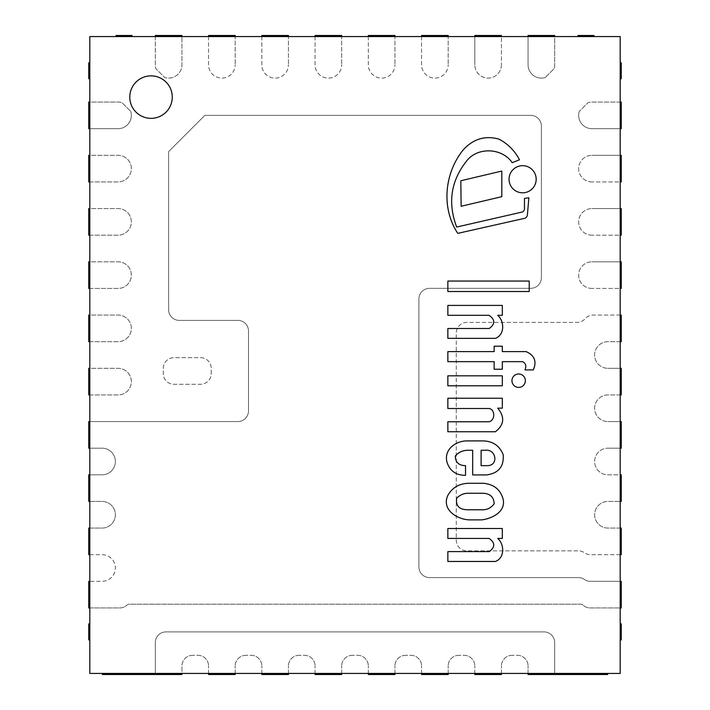<?xml version="1.0" encoding="UTF-8"?>
<svg xmlns="http://www.w3.org/2000/svg" width="710" height="710" viewBox="0 0 710 710"><rect width="100%" height="100%" fill="white"/><g stroke="black" fill="none" stroke-linecap="round" stroke-linejoin="round"><path stroke-width="0.53" stroke-dasharray="3.55 2.66" d="M151.035 118.348A21.247 21.247 0 0 1 132.637 86.487A21.247 21.247 0 0 1 169.433 86.487A21.247 21.247 0 0 1 151.035 118.348A21.247 21.247 0 0 1 132.637 86.487A21.247 21.247 0 0 1 169.433 86.487A21.247 21.247 0 0 1 151.035 118.348A21.247 21.247 0 0 0 169.433 86.487A21.247 21.247 0 0 0 132.637 86.487A21.247 21.247 0 0 0 151.035 118.348M89.815 36.565L620.185 36.565L620.185 673.435L89.815 673.435L89.815 36.565M502.316 385.796L502.316 375.821L447.859 375.821L447.859 385.796L502.316 385.796M461.145 206.255L501.801 196.67L501.801 171.057L460.799 180.748L461.145 206.255M447.859 291.526L529.225 291.526L529.225 281.053L447.859 281.053L447.859 291.526M489.261 328.499L447.859 328.499L447.859 338.351L495.376 338.351C504.837 334.969 504.553 321.16 497.71 315.311L502.316 315.311L502.316 305.406L447.859 305.406L447.859 315.311L489.075 315.311C495.216 319.642 495.278 324.035 489.261 328.499M527.406 214.81L528.861 197.779L524.468 198.401L524.468 208.607A3.923 3.923 0 0 1 522.604 211.944L456.681 227.049C447.557 202.918 450.868 180.899 466.603 161.001C477.608 146.624 502.236 147.831 512.194 162.696L519.471 159.785C514.759 150.742 507.952 143.873 499.05 139.178C485.267 135.255 473.304 138.84 463.168 149.934C444.531 173.036 440.928 207.861 457.764 233.368L523.563 218.565A4.109 4.109 0 0 0 527.406 214.81M522.604 192.809A13.561 13.561 0 0 0 534.355 172.459A13.561 13.561 0 0 0 510.863 172.459A13.561 13.561 0 0 0 522.604 192.809M447.859 361.665L494.142 361.665L494.142 369.244L502.316 369.244L502.316 361.665L522.604 361.665C525.799 363.289 526.589 366.04 524.974 369.919L533.281 369.919C536.991 361.532 534.612 355.426 526.137 351.61L502.316 351.61L502.316 346.205L494.142 346.205L494.142 351.61L447.859 351.61L447.859 361.665M518.655 387.394A6.701 6.701 0 0 0 524.459 377.338A6.701 6.701 0 0 0 512.851 377.338A6.701 6.701 0 0 0 518.655 387.394M485.285 450.273L481.114 450.273L481.114 465.645L486.856 465.645C499.068 466.097 496.29 448.702 485.285 450.273M467.322 440.91C455.731 440.661 443.359 449.749 447.114 462.601C450.051 471.067 456.193 475.318 465.538 475.345L465.538 465.645C458.775 465.529 455.376 462.316 455.323 456.006C458.633 452.217 462.796 450.309 467.792 450.273L472.674 450.273L472.674 474.928L486.448 474.928C498.553 473.322 504.127 466.55 503.168 454.595C499.316 445.294 492.19 440.733 481.771 440.91L467.322 440.91M467.322 493.246C463.142 493.521 459.601 495.19 456.681 498.251C455.589 505.706 459.139 509.549 467.322 509.771L482.622 509.771C487.22 509.833 491.063 507.854 494.142 503.834C493.903 496.991 490.069 493.459 482.622 493.246L467.322 493.246M469.15 483.27C459.494 483.403 452.394 487.442 447.859 495.367C440.999 510.224 458.403 520.084 470.339 519.871L481.771 519.871C491.95 518.611 505.839 511.91 503.168 499.316C500.479 489.536 493.814 484.193 483.182 483.27L469.15 483.27M495.376 431.751C504.233 424.882 505.014 417.018 497.71 408.161L502.316 408.161L502.316 398.248L447.859 398.248L447.859 408.498L489.075 408.498C494.817 409.244 495.678 419.699 489.261 421.767L447.859 421.767L447.859 431.751L495.376 431.751M495.376 561.459C504.837 558.069 504.553 544.259 497.71 538.42L502.316 538.42L502.316 528.506L447.859 528.506L447.859 538.42L489.075 538.42C495.216 542.742 495.278 547.144 489.261 551.608L447.859 551.608L447.859 561.459L495.376 561.459M88.75 181.938L118.037 181.938A13.312 13.312 0 0 0 131.35 168.625A13.312 13.312 0 0 0 118.037 155.312L88.75 155.312L88.75 181.938M89.815 181.938L118.037 181.938A13.312 13.312 0 0 0 131.35 168.625A13.312 13.312 0 0 0 118.037 155.312L89.815 155.312M88.75 235.188L118.037 235.188A13.312 13.312 0 0 0 131.35 221.875A13.312 13.312 0 0 0 118.037 208.562L88.75 208.562L88.75 235.188M89.815 235.188L118.037 235.188A13.312 13.312 0 0 0 131.35 221.875A13.312 13.312 0 0 0 118.037 208.562L89.815 208.562M88.75 288.438L118.037 288.438A13.312 13.312 0 0 0 131.35 275.125A13.312 13.312 0 0 0 118.037 261.812L88.75 261.812L88.75 288.438M89.815 288.438L118.037 288.438A13.312 13.312 0 0 0 131.35 275.125A13.312 13.312 0 0 0 118.037 261.812L89.815 261.812M88.75 341.688L118.037 341.688A13.312 13.312 0 0 0 131.35 328.375A13.312 13.312 0 0 0 118.037 315.062L88.75 315.062L88.75 341.688M89.815 341.688L118.037 341.688A13.312 13.312 0 0 0 131.35 328.375A13.312 13.312 0 0 0 118.037 315.062L89.815 315.062M88.75 394.938L118.037 394.938A13.312 13.312 0 0 0 131.35 381.625A13.312 13.312 0 0 0 118.037 368.312L88.75 368.312L88.75 394.938M89.815 394.938L118.037 394.938A13.312 13.312 0 0 0 131.35 381.625A13.312 13.312 0 0 0 118.037 368.312L89.815 368.312M620.185 261.812L591.962 261.812L621.25 261.812L621.25 288.438L591.962 288.438L620.185 288.438M591.962 288.438A13.312 13.312 0 0 1 578.65 275.125A13.312 13.312 0 0 1 591.962 261.812A13.312 13.312 0 0 0 578.65 275.125A13.312 13.312 0 0 0 591.962 288.438M620.185 208.562L591.962 208.562L621.25 208.562L621.25 235.188L591.962 235.188L620.185 235.188M591.962 235.188A13.312 13.312 0 0 1 578.65 221.875A13.312 13.312 0 0 1 591.962 208.562A13.312 13.312 0 0 0 578.65 221.875A13.312 13.312 0 0 0 591.962 235.188M620.185 155.312L591.962 155.312L621.25 155.312L621.25 181.938L591.962 181.938L620.185 181.938M591.962 181.938A13.312 13.312 0 0 1 578.65 168.625A13.312 13.312 0 0 1 591.962 155.312A13.312 13.312 0 0 0 578.65 168.625A13.312 13.312 0 0 0 591.962 181.938M208.562 36.565L208.562 64.787A13.312 13.312 0 0 0 221.875 78.1A13.312 13.312 0 0 0 235.188 64.787A13.312 13.312 0 0 1 221.875 78.1A13.312 13.312 0 0 1 208.562 64.787L208.562 35.5L235.188 35.5L235.188 64.787L235.188 36.565M261.812 36.565L261.812 64.787A13.312 13.312 0 0 0 275.125 78.1A13.312 13.312 0 0 0 288.438 64.787A13.312 13.312 0 0 1 275.125 78.1A13.312 13.312 0 0 1 261.812 64.787L261.812 35.5L288.438 35.5L288.438 64.787L288.438 36.565M315.062 36.565L315.062 64.787A13.312 13.312 0 0 0 328.375 78.1A13.312 13.312 0 0 0 341.688 64.787A13.312 13.312 0 0 1 328.375 78.1A13.312 13.312 0 0 1 315.062 64.787L315.062 35.5L341.688 35.5L341.688 64.787L341.688 36.565M368.312 36.565L368.312 64.787A13.312 13.312 0 0 0 381.625 78.1A13.312 13.312 0 0 0 394.938 64.787A13.312 13.312 0 0 1 381.625 78.1A13.312 13.312 0 0 1 368.312 64.787L368.312 35.5L394.938 35.5L394.938 64.787L394.938 36.565M421.562 36.565L421.562 64.787A13.312 13.312 0 0 0 434.875 78.1A13.312 13.312 0 0 0 448.188 64.787A13.312 13.312 0 0 1 434.875 78.1A13.312 13.312 0 0 1 421.562 64.787L421.562 35.5L448.188 35.5L448.188 64.787L448.188 36.565M474.812 36.565L474.812 64.787L474.812 35.5L501.438 35.5L501.438 64.787L501.438 36.565M501.438 64.787A13.312 13.312 0 0 1 488.125 78.1A13.312 13.312 0 0 1 474.812 64.787A13.312 13.312 0 0 0 488.125 78.1A13.312 13.312 0 0 0 501.438 64.787M620.185 341.688L607.938 341.688A13.312 13.312 0 0 0 594.625 355A13.312 13.312 0 0 0 607.938 368.312A13.312 13.312 0 0 1 594.625 355A13.312 13.312 0 0 1 607.938 341.688L621.25 341.688L621.25 315.062L593.169 315.062A10.65 10.65 0 0 0 585.12 318.737A10.65 10.65 0 0 1 577.07 322.411L466.931 322.411A10.65 10.65 0 0 0 456.281 333.061L456.281 540.203A10.65 10.65 0 0 0 466.931 550.853L578.366 550.853A10.65 10.65 0 0 1 584.463 552.77A10.65 10.65 0 0 0 590.56 554.688L621.25 554.688L621.25 528.062L607.938 528.062A13.312 13.312 0 0 1 594.625 514.75A13.312 13.312 0 0 1 607.938 501.438L621.25 501.438L621.25 474.812L607.938 474.812A13.312 13.312 0 0 1 594.625 461.5A13.312 13.312 0 0 1 607.938 448.188A13.312 13.312 0 0 0 594.625 461.5A13.312 13.312 0 0 0 607.938 474.812L620.185 474.812M620.185 394.938L607.938 394.938A13.312 13.312 0 0 0 594.625 408.25A13.312 13.312 0 0 0 607.938 421.562A13.312 13.312 0 0 1 594.625 408.25A13.312 13.312 0 0 1 607.938 394.938L621.25 394.938L621.25 368.312L607.938 368.312L620.185 368.312M620.185 448.188L607.938 448.188L621.25 448.188L621.25 421.562L607.938 421.562L620.185 421.562M620.185 528.062L607.938 528.062A13.312 13.312 0 0 1 594.625 514.75A13.312 13.312 0 0 1 607.938 501.438L620.185 501.438M620.185 315.062L593.169 315.062A10.65 10.65 0 0 0 585.12 318.737A10.65 10.65 0 0 1 577.07 322.411L466.931 322.411A10.65 10.65 0 0 0 456.281 333.061L456.281 540.203A10.65 10.65 0 0 0 466.931 550.853L578.366 550.853A10.65 10.65 0 0 1 584.463 552.77A10.65 10.65 0 0 0 590.56 554.688L620.185 554.688M211.225 373.637L211.225 368.312A10.65 10.65 0 0 0 200.575 357.662L173.95 357.662A10.65 10.65 0 0 0 163.3 368.312L163.3 373.637A10.65 10.65 0 0 0 173.95 384.287L200.575 384.287A10.65 10.65 0 0 0 211.225 373.637L211.225 368.312A10.65 10.65 0 0 0 200.575 357.662L173.95 357.662A10.65 10.65 0 0 0 163.3 368.312L163.3 373.637A10.65 10.65 0 0 0 173.95 384.287L200.575 384.287A10.65 10.65 0 0 0 211.225 373.637M620.185 102.062L591.962 102.062A13.312 13.312 0 0 0 588.049 102.648L579.236 111.461L588.049 102.648A13.312 13.312 0 0 1 591.962 102.062L621.25 102.062L621.25 128.688L591.962 128.688A13.312 13.312 0 0 1 579.236 111.461A13.312 13.312 0 0 0 591.962 128.688L620.185 128.688M89.815 128.688L118.037 128.688A13.312 13.312 0 0 0 130.764 111.461A13.312 13.312 0 0 1 118.037 128.688L88.75 128.688L88.75 102.062L118.037 102.062A13.312 13.312 0 0 1 121.951 102.648L130.764 111.461L121.951 102.648A13.312 13.312 0 0 0 118.037 102.062L89.815 102.062M528.062 36.565L528.062 64.787A13.312 13.312 0 0 0 545.289 77.514A13.312 13.312 0 0 1 528.062 64.787L528.062 35.5L554.688 35.5L554.688 64.787A13.312 13.312 0 0 1 554.102 68.701L545.289 77.514L554.102 68.701A13.312 13.312 0 0 0 554.688 64.787L554.688 36.565M155.312 35.5L155.312 64.787A13.312 13.312 0 0 0 155.898 68.701L164.711 77.514A13.312 13.312 0 0 0 181.938 64.787L181.938 35.5L155.312 35.5M155.312 36.565L155.312 64.787A13.312 13.312 0 0 0 155.898 68.701L164.711 77.514A13.312 13.312 0 0 0 181.938 64.787L181.938 36.565M89.815 78.775L88.75 78.775L88.75 62.8L89.815 62.8L89.815 78.775L89.815 62.8M89.815 639.887L88.75 639.887L88.75 623.913L89.815 623.913L89.815 639.887L89.815 623.913M620.185 78.775L621.25 78.775L621.25 62.8L620.185 62.8L620.185 78.775L620.185 62.8M620.185 639.887L621.25 639.887L621.25 623.913L620.185 623.913L620.185 639.887L620.185 623.913M116.049 36.565L132.024 36.565L132.024 35.5L116.049 35.5L116.049 36.565L132.024 36.565M577.976 36.565L593.951 36.565L577.976 36.565L577.976 35.5L593.951 35.5L593.951 36.565M620.185 581.312L589.052 581.312A10.65 10.65 0 0 1 584.463 579.502A10.65 10.65 0 0 0 578.366 577.585L429.55 577.585A10.65 10.65 0 0 1 418.9 566.935L418.9 298.981A10.65 10.65 0 0 1 429.55 288.331L530.725 288.331A10.65 10.65 0 0 0 541.375 277.681L541.375 126.025A10.65 10.65 0 0 0 530.725 115.375L204.835 115.375L168.625 151.585L168.625 309.738A10.65 10.65 0 0 0 179.275 320.387L237.85 320.387A10.65 10.65 0 0 1 248.5 331.037L248.5 410.912A10.65 10.65 0 0 1 237.85 421.562L88.75 421.562L88.75 448.188L102.062 448.188A13.312 13.312 0 0 1 115.375 461.5A13.312 13.312 0 0 1 102.062 474.812L88.75 474.812L88.75 501.438L102.062 501.438A13.312 13.312 0 0 1 115.375 514.75A13.312 13.312 0 0 1 102.062 528.062L88.75 528.062L88.75 554.688L102.062 554.688A13.312 13.312 0 0 1 115.375 568A13.312 13.312 0 0 1 102.062 581.312L88.75 581.312L88.75 607.938L119.768 607.938A10.65 10.65 0 0 0 127.037 605.071A3.195 3.195 0 0 1 129.22 604.21L580.78 604.21A3.195 3.195 0 0 1 582.963 605.071A10.65 10.65 0 0 0 590.232 607.938L621.25 607.938L621.25 581.312L589.052 581.312A10.65 10.65 0 0 1 584.463 579.502A10.65 10.65 0 0 0 578.366 577.585L429.55 577.585A10.65 10.65 0 0 1 418.9 566.935L418.9 298.981A10.65 10.65 0 0 1 429.55 288.331L530.725 288.331A10.65 10.65 0 0 0 541.375 277.681L541.375 126.025A10.65 10.65 0 0 0 530.725 115.375L204.835 115.375L168.625 151.585L168.625 309.738A10.65 10.65 0 0 0 179.275 320.387L237.85 320.387A10.65 10.65 0 0 1 248.5 331.037L248.5 410.912A10.65 10.65 0 0 1 237.85 421.562L89.815 421.562M89.815 607.938L119.768 607.938A10.65 10.65 0 0 0 127.037 605.071A3.195 3.195 0 0 1 129.22 604.21L580.78 604.21A3.195 3.195 0 0 1 582.963 605.071A10.65 10.65 0 0 0 590.232 607.938L620.185 607.938M89.815 554.688L102.062 554.688A13.312 13.312 0 0 1 115.375 568A13.312 13.312 0 0 1 102.062 581.312L89.815 581.312M89.815 501.438L102.062 501.438A13.312 13.312 0 0 1 115.375 514.75A13.312 13.312 0 0 1 102.062 528.062L89.815 528.062M89.815 448.188L102.062 448.188A13.312 13.312 0 0 1 115.375 461.5A13.312 13.312 0 0 1 102.062 474.812L89.815 474.812M517.413 655.33A10.65 10.65 0 0 1 528.062 665.98A10.65 10.65 0 0 0 517.413 655.33L512.087 655.33L517.413 655.33M464.162 655.33A10.65 10.65 0 0 1 474.812 665.98A10.65 10.65 0 0 0 464.162 655.33L458.837 655.33L464.162 655.33M410.912 655.33A10.65 10.65 0 0 1 421.562 665.98A10.65 10.65 0 0 0 410.912 655.33L405.587 655.33L410.912 655.33M357.662 655.33A10.65 10.65 0 0 1 368.312 665.98A10.65 10.65 0 0 0 357.662 655.33L352.337 655.33L357.662 655.33M304.412 655.33A10.65 10.65 0 0 1 315.062 665.98A10.65 10.65 0 0 0 304.412 655.33L299.087 655.33L304.412 655.33M251.162 655.33A10.65 10.65 0 0 1 261.812 665.98A10.65 10.65 0 0 0 251.162 655.33L245.837 655.33L251.162 655.33M197.912 655.33A10.65 10.65 0 0 1 208.562 665.98A10.65 10.65 0 0 0 197.912 655.33L192.587 655.33L197.912 655.33M512.087 655.33A10.65 10.65 0 0 0 501.438 665.98A10.65 10.65 0 0 1 512.087 655.33M458.837 655.33A10.65 10.65 0 0 0 448.188 665.98A10.65 10.65 0 0 1 458.837 655.33M405.587 655.33A10.65 10.65 0 0 0 394.938 665.98A10.65 10.65 0 0 1 405.587 655.33M352.337 655.33A10.65 10.65 0 0 0 341.688 665.98A10.65 10.65 0 0 1 352.337 655.33M299.087 655.33A10.65 10.65 0 0 0 288.438 665.98A10.65 10.65 0 0 1 299.087 655.33M245.837 655.33A10.65 10.65 0 0 0 235.188 665.98A10.65 10.65 0 0 1 245.837 655.33M192.587 655.33A10.65 10.65 0 0 0 181.938 665.98A10.65 10.65 0 0 1 192.587 655.33M235.188 673.435L235.188 665.98L235.188 674.5L208.562 674.5L208.562 665.98L208.562 673.435M288.438 673.435L288.438 665.98L288.438 674.5L261.812 674.5L261.812 665.98L261.812 673.435M341.688 673.435L341.688 665.98L341.688 674.5L315.062 674.5L315.062 665.98L315.062 673.435M394.938 673.435L394.938 665.98L394.938 674.5L368.312 674.5L368.312 665.98L368.312 673.435M448.188 673.435L448.188 665.98L448.188 674.5L421.562 674.5L421.562 665.98L421.562 673.435M501.438 673.435L501.438 665.98L501.438 674.5L474.812 674.5L474.812 665.98L474.812 673.435M102.346 673.435L155.312 673.435L155.312 642.55L155.312 674.5L155.312 673.435L102.346 673.435L102.346 674.5L181.938 674.5L181.938 665.98L181.938 673.435M607.653 673.435L607.653 674.5L554.688 674.5L554.688 642.55A10.65 10.65 0 0 0 544.038 631.9L165.963 631.9A10.65 10.65 0 0 0 155.312 642.55A10.65 10.65 0 0 1 165.963 631.9L544.038 631.9A10.65 10.65 0 0 1 554.688 642.55L554.688 673.435L607.653 673.435L554.688 673.435L554.688 674.5L528.062 674.5L528.062 665.98L528.062 673.435"/><path stroke-width="1.06" d="M151.035 118.348A21.247 21.247 0 0 1 132.637 86.487A21.247 21.247 0 0 1 169.433 86.487A21.247 21.247 0 0 1 151.035 118.348M89.815 36.565L620.185 36.565L620.185 673.435L89.815 673.435L89.815 36.565M502.316 385.796L502.316 375.821L447.859 375.821L447.859 385.796L502.316 385.796M461.145 206.255L501.801 196.67L501.801 171.057L460.799 180.748L461.145 206.255M447.859 291.526L529.225 291.526L529.225 281.053L447.859 281.053L447.859 291.526M489.261 328.499L447.859 328.499L447.859 338.351L495.376 338.351C504.837 334.969 504.553 321.16 497.71 315.311L502.316 315.311L502.316 305.406L447.859 305.406L447.859 315.311L489.075 315.311C495.216 319.642 495.278 324.035 489.261 328.499M527.406 214.81L528.861 197.779L524.468 198.401L524.468 208.607A3.923 3.923 0 0 1 522.604 211.944L456.681 227.049C447.557 202.918 450.868 180.899 466.603 161.001C477.608 146.624 502.236 147.831 512.194 162.696L519.471 159.785C514.759 150.742 507.952 143.873 499.05 139.178C485.267 135.255 473.304 138.84 463.168 149.934C444.531 173.036 440.928 207.861 457.764 233.368L523.563 218.565A4.109 4.109 0 0 0 527.406 214.81M522.604 192.809A13.561 13.561 0 0 0 534.355 172.459A13.561 13.561 0 0 0 510.863 172.459A13.561 13.561 0 0 0 522.604 192.809M447.859 361.665L494.142 361.665L494.142 369.244L502.316 369.244L502.316 361.665L522.604 361.665C525.799 363.289 526.589 366.04 524.974 369.919L533.281 369.919C536.991 361.532 534.612 355.426 526.137 351.61L502.316 351.61L502.316 346.205L494.142 346.205L494.142 351.61L447.859 351.61L447.859 361.665M518.655 387.394A6.701 6.701 0 0 0 524.459 377.338A6.701 6.701 0 0 0 512.851 377.338A6.701 6.701 0 0 0 518.655 387.394M481.114 450.273L485.285 450.273C496.29 448.702 499.068 466.097 486.856 465.645L481.114 465.645L481.114 450.273M467.322 440.91C455.731 440.661 443.359 449.749 447.114 462.601C450.051 471.067 456.193 475.318 465.538 475.345L465.538 465.645C458.775 465.529 455.376 462.316 455.323 456.006C458.633 452.217 462.796 450.309 467.792 450.273L472.674 450.273L472.674 474.928L486.448 474.928C498.553 473.322 504.127 466.55 503.168 454.595C499.316 445.294 492.19 440.733 481.771 440.91L467.322 440.91M467.322 509.771C459.139 509.549 455.589 505.706 456.681 498.251C459.601 495.19 463.142 493.521 467.322 493.246L482.622 493.246C490.069 493.459 493.903 496.991 494.142 503.834C491.063 507.854 487.22 509.833 482.622 509.771L467.322 509.771M469.15 483.27C459.494 483.403 452.394 487.442 447.859 495.367C440.999 510.224 458.403 520.084 470.339 519.871L481.771 519.871C491.95 518.611 505.839 511.91 503.168 499.316C500.479 489.536 493.814 484.193 483.182 483.27L469.15 483.27M495.376 431.751C504.233 424.882 505.014 417.018 497.71 408.161L502.316 408.161L502.316 398.248L447.859 398.248L447.859 408.498L489.075 408.498C494.817 409.244 495.678 419.699 489.261 421.767L447.859 421.767L447.859 431.751L495.376 431.751M495.376 561.459C504.837 558.069 504.553 544.259 497.71 538.42L502.316 538.42L502.316 528.506L447.859 528.506L447.859 538.42L489.075 538.42C495.216 542.742 495.278 547.144 489.261 551.608L447.859 551.608L447.859 561.459L495.376 561.459M89.815 155.312L88.75 155.312L88.75 181.938L89.815 181.938M89.815 208.562L88.75 208.562L88.75 235.188L89.815 235.188M89.815 261.812L88.75 261.812L88.75 288.438L89.815 288.438M89.815 315.062L88.75 315.062L88.75 341.688L89.815 341.688M89.815 368.312L88.75 368.312L88.75 394.938L89.815 394.938M620.185 288.438L621.25 288.438L621.25 261.812L620.185 261.812M620.185 235.188L621.25 235.188L621.25 208.562L620.185 208.562M620.185 181.938L621.25 181.938L621.25 155.312L620.185 155.312M235.188 36.565L235.188 35.5L208.562 35.5L208.562 36.565M288.438 36.565L288.438 35.5L261.812 35.5L261.812 36.565M341.688 36.565L341.688 35.5L315.062 35.5L315.062 36.565M394.938 36.565L394.938 35.5L368.312 35.5L368.312 36.565M448.188 36.565L448.188 35.5L421.562 35.5L421.562 36.565M501.438 36.565L501.438 35.5L474.812 35.5L474.812 36.565M620.185 341.688L621.25 341.688L621.25 315.062L620.185 315.062M620.185 394.938L621.25 394.938L621.25 368.312L620.185 368.312M620.185 448.188L621.25 448.188L621.25 421.562L620.185 421.562M620.185 501.438L621.25 501.438L621.25 474.812L620.185 474.812M620.185 554.688L621.25 554.688L621.25 528.062L620.185 528.062M620.185 128.688L621.25 128.688L621.25 102.062L620.185 102.062M89.815 102.062L88.75 102.062L88.75 128.688L89.815 128.688M554.688 36.565L554.688 35.5L528.062 35.5L528.062 36.565M181.938 36.565L181.938 35.5L155.312 35.5L155.312 36.565M89.815 78.775L88.75 78.775L88.75 62.8L89.815 62.8M89.815 639.887L88.75 639.887L88.75 623.913L89.815 623.913M620.185 78.775L621.25 78.775L621.25 62.8L620.185 62.8M620.185 639.887L621.25 639.887L621.25 623.913L620.185 623.913M132.024 36.565L132.024 35.5L116.049 35.5L116.049 36.565M593.951 36.565L593.951 35.5L577.976 35.5L577.976 36.565M620.185 607.938L621.25 607.938L621.25 581.312L620.185 581.312M89.815 581.312L88.75 581.312L88.75 607.938L89.815 607.938M89.815 528.062L88.75 528.062L88.75 554.688L89.815 554.688M89.815 474.812L88.75 474.812L88.75 501.438L89.815 501.438M89.815 421.562L88.75 421.562L88.75 448.188L89.815 448.188M235.188 673.435L235.188 674.5L208.562 674.5L208.562 673.435M288.438 673.435L288.438 674.5L261.812 674.5L261.812 673.435M341.688 673.435L341.688 674.5L315.062 674.5L315.062 673.435M394.938 673.435L394.938 674.5L368.312 674.5L368.312 673.435M448.188 673.435L448.188 674.5L421.562 674.5L421.562 673.435M501.438 673.435L501.438 674.5L474.812 674.5L474.812 673.435M181.938 673.435L181.938 674.5L102.346 674.5L102.346 673.435M607.653 673.435L607.653 674.5L528.062 674.5L528.062 673.435"/></g></svg>
